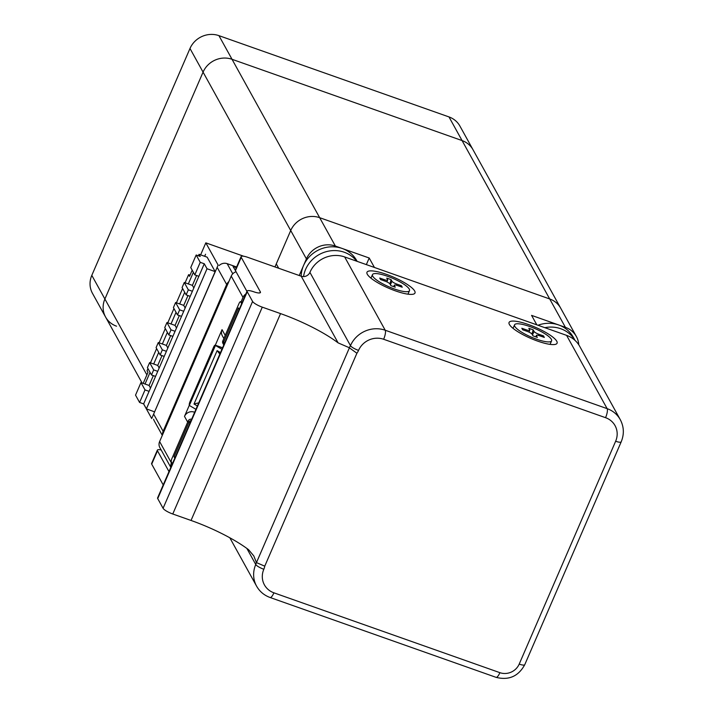 <?xml version="1.0" encoding="UTF-8"?>
<svg xmlns="http://www.w3.org/2000/svg" width="713" height="713" viewBox="0 0 713 713"><rect width="100%" height="100%" fill="white"/><g stroke="black" fill="none" stroke-linecap="round" stroke-linejoin="round"><path stroke-width="1.07" d="M198.544 403.308L197.777 403.041L198.481 403.451M224.666 342.944L223.543 342.276L238.409 307.918L239.203 309.344M241.654 303.676L240.655 301.866A2.986 0.829 -70.5 0 0 240.495 301.715A2.986 0.829 -70.5 0 0 238.98 303.586L222.804 340.957A2.986 2.79 -29 0 0 222.902 343.363L223.632 344.682A2.986 2.79 151 0 0 223.793 344.949M191.663 419.208A2.986 2.79 -29 0 0 188.161 421.026L171.985 458.388A2.986 0.829 -70.5 0 0 171.352 462.006L172.359 463.815M175.148 457.372L174.017 456.712L188.892 422.346L190.014 423.014M174.017 456.712L174.81 458.147M215.442 345.475L215.335 345.288A2.986 0.829 -70.5 0 0 215.174 345.145A2.986 0.829 -70.5 0 0 213.659 347.017L189.979 401.731A2.986 0.829 -70.5 0 0 189.346 405.341L215.442 345.475L221.921 349.272M195.941 409.324L189.453 405.528M219.845 354.076L217.117 350.636L194.016 404.021L197.385 405.991M197.777 403.041L194.016 404.021M220.477 352.614L217.117 350.636M222.804 340.957L223.543 342.276A2.986 2.79 151 0 0 223.632 344.682M191.084 420.545A2.986 2.79 151 0 0 188.892 422.346L188.161 421.026M566.585 335.36A26.898 25.08 -29 0 1 579.722 346.358L620.274 419.645A26.898 25.08 151 0 0 607.137 408.647L385.216 330.235L344.664 256.947L566.585 335.36L607.137 408.647A7.469 2.086 109.5 0 1 605.56 417.684L383.639 339.272A19.429 18.11 151 0 0 358.541 350.404A14.198 13.235 -29 0 1 356.901 353.247L349.138 347.65L338.105 342.873A63.51 14.643 -156.6 0 0 280.548 313.604L262.277 307.151A8.966 2.068 23.4 0 1 252.589 301.447L247.224 291.751A8.966 2.068 23.4 0 1 247.117 291.064L157.6 497.906A8.966 2.068 -156.6 0 0 157.716 498.601L163.081 508.298A8.966 2.068 -156.6 0 0 172.769 514.002L191.031 520.454A63.51 14.643 23.4 0 1 248.596 549.714L253.81 555.953L256.457 562.61L349.406 347.819M414.672 291.002A26.149 6.025 23.4 0 0 387.016 274.576A26.149 6.025 23.4 0 0 367.106 273.854A26.149 6.025 23.4 0 0 367.311 274.273A26.149 6.025 23.4 0 0 389.209 288.435A26.149 6.025 23.4 0 0 413.745 294.041A26.149 6.025 23.4 0 0 414.672 291.002M556.755 341.206A26.149 6.025 23.4 0 0 529.099 324.78A26.149 6.025 23.4 0 0 509.189 324.059A26.149 6.025 23.4 0 0 509.394 324.468A26.149 6.025 23.4 0 0 531.292 338.63A26.149 6.025 23.4 0 0 555.828 344.236A26.149 6.025 23.4 0 0 556.755 341.206M246.956 291.439L235.45 270.646A8.966 2.068 -156.6 0 1 235.335 269.951L241.11 256.609A8.966 2.068 23.4 0 1 247.776 257.331L301.225 276.216A6.72 6.265 151 0 0 309.914 272.366A26.898 25.08 -29 0 1 344.664 256.947M241.11 256.609A8.966 2.068 23.4 0 0 241.226 257.304L260.325 291.813A8.966 2.068 -156.6 0 1 260.432 292.508A8.966 2.068 -156.6 0 1 253.775 291.786A8.966 2.068 23.4 0 0 247.117 291.064M161.174 449.983A8.966 2.068 23.4 0 0 157.377 450.108A8.966 2.068 23.4 0 0 157.484 450.803L168.99 471.596M163.215 484.938L151.709 464.145A8.966 2.068 -156.6 0 1 151.602 463.459L157.377 450.108M246.858 548.431L255.753 564.509A7.469 1.72 23.4 0 0 263.828 569.259A14.198 13.235 -29 0 0 264.755 566.167L256.457 562.61M278.685 268.257L276.279 263.899L290.717 230.531A22.415 20.9 -29 0 1 319.674 217.688L549.714 298.961A22.415 20.9 -29 0 1 560.659 308.132A22.415 20.9 151 0 0 549.714 298.961L319.674 217.688A22.415 20.9 151 0 0 290.717 230.531L274.96 266.938M146.878 374.878L104.891 299.005A22.415 20.9 151 0 0 105.577 317.027A22.415 20.9 -29 0 1 104.891 299.005L203.062 72.138A22.415 20.9 -29 0 1 232.028 59.295L462.069 140.568A22.415 20.9 -29 0 1 473.013 149.73A22.415 20.9 151 0 0 462.069 140.568L565.409 327.338L531.577 315.378L536.809 324.834L374.432 267.464L369.2 258.008L335.368 246.056A22.415 20.9 151 0 0 306.412 258.899L299.219 275.512M235.326 270.352L233.035 266.493L236.333 267.66M335.368 246.056L232.028 59.295A22.415 20.9 151 0 0 203.062 72.138L104.891 299.005L91.808 275.361L189.988 48.493A22.415 20.9 -29 0 1 218.944 35.65L448.985 116.923A22.415 20.9 -29 0 1 459.93 126.094L576.362 336.5A22.415 20.9 151 0 0 565.409 327.338M218.944 35.65L232.028 59.295L462.069 140.568L448.985 116.923M91.808 275.361A22.415 20.9 -29 0 0 92.494 293.382L105.577 317.027A22.415 20.9 151 0 0 116.531 326.189M204.667 256.297L205.549 254.247L204.667 256.297M208.169 258.979L215.228 271.742L151.709 418.54L143.589 403.87M215.148 271.6L207.028 268.739L146.397 408.861L154.596 411.864L215.148 271.6L210.7 263.569M210.781 263.703L215.228 271.742L218.116 265.076L205.816 242.848L243.748 256.252M208.606 259.782L207.171 257.179L199.052 254.309L198.41 255.798M199.052 254.309L200.228 256.439L196.173 255.004L200.228 262.339L204.283 263.774L207.028 268.739M196.173 255.004L190.745 267.553L194.801 274.879L200.228 262.339M194.801 274.879L198.856 276.314L204.283 263.774M198.856 276.314L143.652 403.888L146.397 408.861M139.588 402.462L145.015 389.913L140.96 382.587L135.532 395.127L139.588 402.462L143.652 403.888M149.079 391.348L145.015 389.913M140.96 382.587L145.024 384.022L150.06 372.382M147.965 368.603L147.03 370.76L147.947 372.418L143.197 383.38M150.452 362.855L156.628 348.586M159.115 342.837L165.291 328.568M167.769 322.82L173.954 308.551M176.432 302.802L182.608 288.533M185.095 282.785L188.606 274.674L189.524 276.332L192.189 270.174M193.82 287.945L192.394 285.369L188.33 283.934L193.366 272.295M185.157 307.963L183.731 305.387L179.667 303.952L184.703 292.312M176.494 327.98L175.068 325.404L171.004 323.969L176.04 312.33M167.831 347.997L166.405 345.422L162.35 343.987L167.377 332.347M159.168 368.015L157.742 365.439L153.687 364.004L158.723 352.365M190.023 275.173L188.606 274.674M192.394 285.369L196.645 275.53M192.385 291.26L188.33 289.826L184.275 282.5L182.082 287.571L186.138 294.897L190.193 296.332M188.33 283.934L184.275 282.5M186.138 294.897L188.33 289.826M183.731 305.387L187.982 295.547M183.722 311.278L179.667 309.843L175.612 302.517L173.419 307.588L177.475 314.914L181.53 316.349M179.667 303.952L175.612 302.517M177.475 314.914L179.667 309.843M175.068 325.404L179.319 315.565M175.059 331.295L171.004 329.861L166.949 322.534L164.756 327.606L168.812 334.932L172.867 336.367M171.004 323.969L166.949 322.534M168.812 334.932L171.004 329.861M166.405 345.422L170.657 335.582M166.405 351.313L162.341 349.878L158.286 342.552L156.094 347.623L160.149 354.949L164.204 356.384M162.35 343.987L158.286 342.552M160.149 354.949L162.341 349.878M157.742 365.439L161.994 355.6M157.742 371.33L153.678 369.895L149.623 362.569L147.431 367.641L151.486 374.967L155.541 376.402M153.687 364.004L149.623 362.569M151.486 374.967L153.678 369.895M150.514 388.032L149.079 385.457L153.34 375.617M145.024 384.022L149.079 385.457M200.62 254.871L205.816 242.848M366.348 264.612L369.2 258.008M219.23 265.468A7.469 6.97 -29 0 1 227.153 263.658L236.618 267.001M162.297 435.367L154.204 420.741A7.469 6.97 -29 0 1 153.598 419.208M228.837 281.608A7.469 6.97 151 0 0 226.663 284.487L163.134 431.285A7.469 6.97 151 0 0 162.573 434.734M578.778 344.789A22.415 20.9 151 0 0 576.362 336.5M387.462 276.252A20.169 4.652 23.4 0 0 372.48 274.621A20.169 4.652 23.4 0 0 394.521 289.023A20.169 4.652 23.4 0 0 409.503 290.646A20.169 4.652 23.4 0 0 387.462 276.252M384.352 279.683L379.744 278.052L380.582 279.567L385.189 281.198A4.483 1.034 23.4 0 1 390.029 284.05L390.92 285.655L395.252 287.187L394.36 285.574A4.483 1.034 23.4 0 1 394.307 285.227A4.483 1.034 23.4 0 1 397.631 285.592L402.239 287.214L401.401 285.708L396.793 284.077A4.483 1.034 23.4 0 1 391.954 281.225L391.063 279.621L386.731 278.088L387.622 279.701A4.483 1.034 23.4 0 1 387.676 280.04A4.483 1.034 23.4 0 1 384.352 279.683L383.888 280.735M400.323 286.546L401.401 285.708M391.063 279.621L389.931 283.899M529.545 326.456A20.169 4.652 23.4 0 0 514.563 324.825A20.169 4.652 23.4 0 0 536.604 339.219A20.169 4.652 23.4 0 0 551.586 340.85A20.169 4.652 23.4 0 0 529.545 326.456M526.435 329.878L521.827 328.256L522.665 329.771L527.272 331.393A4.483 1.034 23.4 0 1 532.112 334.245L533.003 335.859L537.335 337.383L536.443 335.778A4.483 1.034 23.4 0 1 536.39 335.431A4.483 1.034 23.4 0 1 539.714 335.796L544.322 337.418L543.484 335.903L538.876 334.281A4.483 1.034 23.4 0 1 534.037 331.429L533.146 329.816L528.814 328.292L529.706 329.896A4.483 1.034 23.4 0 1 529.759 330.244A4.483 1.034 23.4 0 1 526.435 329.878L525.971 330.939M542.406 336.741L543.484 335.903M533.146 329.816L532.014 334.094M171.583 462.407L171.387 462.853A7.469 6.97 151 0 0 170.951 467.068M241.039 301.911L242.999 297.374A7.469 6.97 151 0 1 245.842 293.997M170.808 467.389L159.846 447.577A7.469 6.97 -29 0 1 159.614 441.57L231.226 276.091A7.469 6.97 -29 0 1 236.065 271.769M223.855 338.523L222.269 335.654A7.469 6.97 -29 0 1 222.037 329.647L215.317 345.19M189.31 405.269L184.498 416.392A7.469 6.97 -29 0 1 194.159 412.105L194.658 412.283M544.839 327.677A29.884 27.86 151 0 1 560.739 328.729A29.884 27.86 151 0 1 575.026 340.395L573.243 337.16A29.884 27.86 151 0 0 558.644 324.941A29.884 27.86 151 0 0 537.976 325.244M357.115 261.35L356.741 260.664A29.884 27.86 151 0 0 342.133 248.445A29.884 27.86 151 0 0 301.171 276.198M215.335 345.288L222.545 347.837M240.655 301.866L242.206 302.41M383.639 339.272A7.469 2.086 -70.5 0 0 385.216 330.235A26.898 25.08 151 0 0 350.466 345.653L309.914 272.366M358.541 350.404A7.469 1.72 23.4 0 1 350.466 345.653A6.72 6.265 -29 0 1 349.138 347.65M301.225 276.216L338.105 342.873M235.45 270.646L241.226 257.304M260.325 291.813L259.853 292.9M157.716 498.601L247.224 291.751M252.589 301.447L163.081 508.298M172.769 514.002L262.277 307.151M280.548 313.604L191.031 520.454M615.64 441.249L519.198 664.106A14.946 13.93 151 0 1 499.893 672.671A7.469 2.086 109.5 0 1 496.096 677.35C508.841 680.541 518.396 676.325 524.75 664.712L621.192 441.846A7.469 1.72 23.4 0 1 615.64 441.249A19.429 18.11 151 0 0 605.56 417.684M524.75 664.712A7.469 1.72 -156.6 0 1 519.198 664.106M499.893 672.671L273.917 592.824A7.469 2.086 -70.5 0 1 270.12 597.512L496.096 677.35M263.828 569.259A19.429 18.11 151 0 0 273.917 592.824M256.279 562.227A6.72 6.265 -29 0 1 255.753 564.509A26.898 25.08 151 0 0 256.582 586.139C259.648 591.54 264.166 595.337 270.12 597.512M264.755 566.167L356.901 353.247M151.709 464.145L157.484 450.803M306.412 258.899L189.988 48.493M232.768 273.801L227.153 263.658M163.134 431.285L153.981 414.734M217.501 267.945L226.663 284.487M393.87 286.697L394.36 285.574M396.312 285.191L396.793 284.077M391.954 281.225L390.421 284.763M535.953 336.901L536.443 335.778M538.395 335.395L538.876 334.281M534.037 331.429L532.504 334.958M171.387 462.853L159.614 441.57M225.219 335.386L222.037 329.647M184.498 416.392L187.679 422.132M231.226 276.091L242.999 297.374M194.48 412.693L194.159 412.105M356.696 261.199A29.884 27.86 151 0 0 344.227 252.233A29.884 27.86 151 0 0 303.551 276.591M215.174 345.145L222.581 347.757M242.233 302.33L240.495 301.715M621.192 441.846C624.321 434.181 624.018 426.784 620.274 419.645M256.582 586.139L229.818 537.78M105.577 317.027L142.074 382.979M372.48 274.621L370.956 278.141M409.503 290.646L407.979 294.166M393.701 286.635L394.307 285.227M386.883 281.885L387.676 280.04M514.563 324.825L513.039 328.345M551.586 340.85L550.062 344.37M535.784 336.839L536.39 335.431M528.966 332.089L529.759 330.244"/></g></svg>
